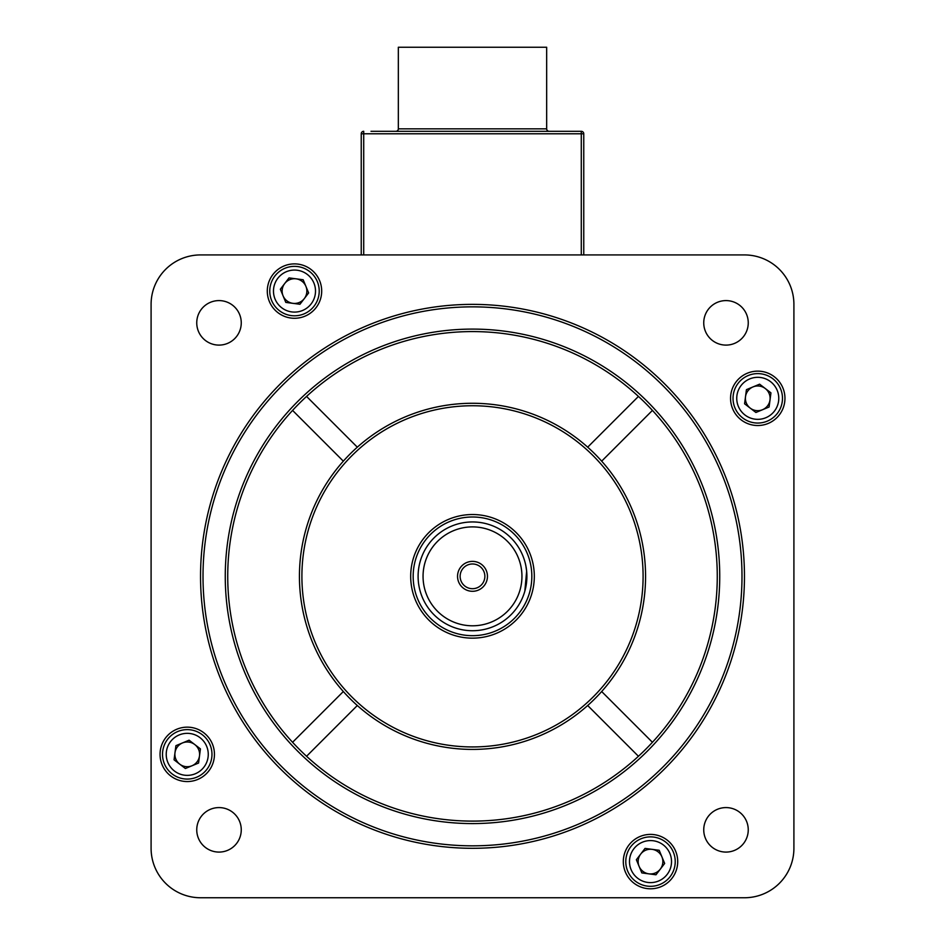 <?xml version="1.0" encoding="UTF-8"?>
<svg xmlns="http://www.w3.org/2000/svg" width="945" height="945" viewBox="0 0 945 945"><rect width="100%" height="100%" fill="white"/><g stroke="black" fill="none" stroke-linecap="round" stroke-linejoin="round"><path stroke-width="1.42" d="M558.908 131.308L386.092 131.308M395.861 131.308A2.469 2.469 0 0 0 398.329 128.839L398.329 47.25L546.671 47.25L546.671 128.839A2.469 2.469 0 0 0 549.139 131.308M371.007 131.308L581.281 131.308A2.469 2.469 0 0 1 583.762 133.788L583.762 254.926M361.238 254.926L361.238 133.788L361.238 254.926M581.281 254.926L581.281 131.308L573.993 131.308M363.719 131.308A2.469 2.469 0 0 0 361.238 133.788A2.469 2.469 0 0 1 363.719 131.308L363.719 254.926M703.741 829.84A22.255 22.255 0 0 0 725.996 852.083A22.255 22.255 0 0 0 748.251 829.84A22.255 22.255 0 0 0 725.996 807.585A22.255 22.255 0 0 0 703.741 829.84M703.741 322.847A22.255 22.255 0 0 0 725.996 345.102A22.255 22.255 0 0 0 748.251 322.847A22.255 22.255 0 0 0 725.996 300.593A22.255 22.255 0 0 0 703.741 322.847M196.749 322.847A22.255 22.255 0 0 0 219.004 345.102A22.255 22.255 0 0 0 241.258 322.847A22.255 22.255 0 0 0 219.004 300.593A22.255 22.255 0 0 0 196.749 322.847M196.749 829.84A22.255 22.255 0 0 0 219.004 852.083A22.255 22.255 0 0 0 241.258 829.84A22.255 22.255 0 0 0 219.004 807.585A22.255 22.255 0 0 0 196.749 829.84M267.293 291.084A27.192 27.192 0 0 0 294.486 318.276A27.192 27.192 0 0 0 321.69 291.084A27.192 27.192 0 0 0 294.486 263.891A27.192 27.192 0 0 0 267.293 291.084M730.556 398.329A27.192 27.192 0 0 0 757.76 425.522A27.192 27.192 0 0 0 784.952 398.329A27.192 27.192 0 0 0 757.76 371.137A27.192 27.192 0 0 0 730.556 398.329M623.31 861.604A27.192 27.192 0 0 0 650.514 888.796A27.192 27.192 0 0 0 677.707 861.604A27.192 27.192 0 0 0 650.514 834.4A27.192 27.192 0 0 0 623.31 861.604M160.048 754.346A27.192 27.192 0 0 0 187.24 781.55A27.192 27.192 0 0 0 214.444 754.346A27.192 27.192 0 0 0 187.24 727.154A27.192 27.192 0 0 0 160.048 754.346M741.99 576.344A269.49 269.49 0 0 0 472.5 306.853A269.49 269.49 0 0 0 203.01 576.344A269.49 269.49 0 0 0 472.5 845.834A269.49 269.49 0 0 0 741.99 576.344M200.541 576.344A271.959 271.959 0 0 1 472.5 304.373A271.959 271.959 0 0 1 744.459 576.344A271.959 271.959 0 0 1 472.5 848.303A271.959 271.959 0 0 1 200.541 576.344M357.316 447.174A173.065 173.065 0 0 0 343.33 461.16L292.572 410.402A244.767 244.767 0 0 0 306.558 756.272A244.767 244.767 0 0 0 717.267 576.344A244.767 244.767 0 0 0 306.558 396.416L357.316 447.174A173.065 173.065 0 0 1 645.565 576.344A173.065 173.065 0 0 1 601.67 691.527L652.428 742.286M719.736 576.344A247.236 247.236 0 0 1 472.5 823.579A247.236 247.236 0 0 1 225.264 576.344A247.236 247.236 0 0 1 472.5 329.096A247.236 247.236 0 0 1 719.736 576.344M643.096 576.344A170.596 170.596 0 0 0 472.5 405.748A170.596 170.596 0 0 0 301.904 576.344A170.596 170.596 0 0 0 472.5 746.94A170.596 170.596 0 0 0 643.096 576.344M601.67 691.527A173.065 173.065 0 0 1 299.435 576.344A173.065 173.065 0 0 1 343.33 461.16M587.684 705.513L638.442 756.272M601.67 461.16L652.428 410.402M638.442 396.416L587.684 447.174M357.316 705.513L306.558 756.272M343.33 691.527L292.572 742.286M793.906 848.303L793.906 304.373A49.447 49.447 0 0 0 744.459 254.926L200.541 254.926A49.447 49.447 0 0 0 151.094 304.373L151.094 848.303A49.447 49.447 0 0 0 200.541 897.75L744.459 897.75A49.447 49.447 0 0 0 793.906 848.303M306.558 396.416A244.767 244.767 0 0 0 292.572 410.402M472.5 625.791A49.447 49.447 0 0 0 521.947 576.344A49.447 49.447 0 0 0 472.5 526.897A49.447 49.447 0 0 0 423.053 576.344A49.447 49.447 0 0 0 472.5 625.791M472.5 521.947A54.397 54.397 0 0 1 526.897 576.344A54.397 54.397 0 0 1 472.5 630.728A54.397 54.397 0 0 1 418.103 576.344A54.397 54.397 0 0 1 472.5 521.947M472.5 561.377A14.955 14.955 0 0 0 457.545 576.344A14.955 14.955 0 0 0 472.5 591.298A14.955 14.955 0 0 0 487.455 576.344A14.955 14.955 0 0 0 472.5 561.377M472.5 563.976A12.368 12.368 0 0 0 460.132 576.344A12.368 12.368 0 0 0 472.5 588.7A12.368 12.368 0 0 0 484.868 576.344A12.368 12.368 0 0 0 472.5 563.976M526.897 576.344L524.829 591.18L526.648 571.217M472.5 638.147A61.815 61.815 0 0 0 534.315 576.344A61.815 61.815 0 0 0 472.5 514.529A61.815 61.815 0 0 0 410.685 576.344A61.815 61.815 0 0 0 472.5 638.147M525.869 565.854L526.589 570.65M734.915 407.803A24.724 24.724 0 0 1 748.286 375.496A24.724 24.724 0 0 1 780.594 388.856A24.724 24.724 0 0 1 767.234 421.163A24.724 24.724 0 0 1 734.915 407.803A24.724 24.724 0 0 0 767.234 421.163A24.724 24.724 0 0 0 780.594 388.856M770.01 399.936A12.368 12.368 0 0 0 753.023 386.907A12.368 12.368 0 0 0 750.236 408.134A12.368 12.368 0 0 0 770.01 399.936M755.905 412.481L744.577 403.798L746.432 389.647L759.615 384.178L770.943 392.86L769.088 407.011L755.905 412.481M210.085 744.884A24.724 24.724 0 0 1 196.714 777.192A24.724 24.724 0 0 1 164.406 763.82A24.724 24.724 0 0 1 177.766 731.513A24.724 24.724 0 0 1 210.085 744.884A24.724 24.724 0 0 0 177.766 731.513A24.724 24.724 0 0 0 164.406 763.82M174.99 752.74A12.368 12.368 0 0 0 191.977 765.769A12.368 12.368 0 0 0 194.764 744.542A12.368 12.368 0 0 0 174.99 752.74M189.095 740.195L200.423 748.889L198.568 763.04L185.385 768.509L174.057 759.815L175.912 745.664L189.095 740.195M303.959 313.917A24.724 24.724 0 0 1 271.652 300.557A24.724 24.724 0 0 1 285.024 268.25A24.724 24.724 0 0 1 317.331 281.61A24.724 24.724 0 0 1 303.959 313.917A24.724 24.724 0 0 0 317.331 281.61A24.724 24.724 0 0 0 285.024 268.25M296.092 278.822A12.368 12.368 0 0 0 283.075 295.82A12.368 12.368 0 0 0 304.302 298.608A12.368 12.368 0 0 0 296.092 278.822M308.637 292.938L299.955 304.266L285.803 302.412L280.334 289.229L289.016 277.901L303.168 279.755L308.637 292.938M641.041 838.758A24.724 24.724 0 0 1 673.348 852.13A24.724 24.724 0 0 1 659.976 884.437A24.724 24.724 0 0 1 627.669 871.066A24.724 24.724 0 0 1 641.041 838.758A24.724 24.724 0 0 0 627.669 871.066A24.724 24.724 0 0 0 659.976 884.437M648.908 873.853A12.368 12.368 0 0 0 661.925 856.867A12.368 12.368 0 0 0 640.698 854.079A12.368 12.368 0 0 0 648.908 873.853M636.363 859.737L645.045 848.409L659.197 850.276L664.666 863.458L655.984 874.786L641.832 872.92L636.363 859.737M398.329 128.839L546.671 128.839M581.281 131.308A2.469 2.469 0 0 1 583.762 133.788L361.238 133.788M472.5 516.998A59.334 59.334 0 0 1 531.834 576.344A59.334 59.334 0 0 1 472.5 635.678A59.334 59.334 0 0 1 413.166 576.344A59.334 59.334 0 0 1 472.5 516.998M777.168 390.273A21.014 21.014 0 0 0 749.704 378.921A21.014 21.014 0 0 0 738.34 406.374A21.014 21.014 0 0 0 765.804 417.737A21.014 21.014 0 0 0 777.168 390.273M167.832 762.402A21.014 21.014 0 0 0 195.296 773.766A21.014 21.014 0 0 0 206.66 746.302A21.014 21.014 0 0 0 179.196 734.938A21.014 21.014 0 0 0 167.832 762.402M286.441 271.676A21.014 21.014 0 0 0 275.078 299.128A21.014 21.014 0 0 0 302.542 310.492A21.014 21.014 0 0 0 313.905 283.027A21.014 21.014 0 0 0 286.441 271.676M658.559 881.012A21.014 21.014 0 0 0 669.922 853.548A21.014 21.014 0 0 0 642.458 842.184A21.014 21.014 0 0 0 631.095 869.648A21.014 21.014 0 0 0 658.559 881.012"/></g></svg>
